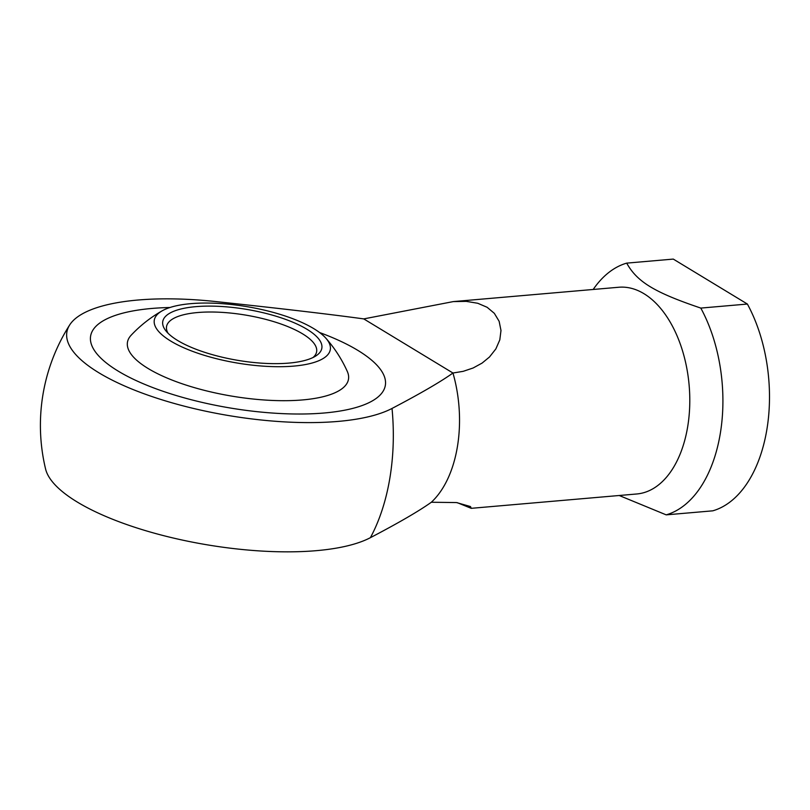 <?xml version="1.0" encoding="UTF-8"?>
<svg xmlns="http://www.w3.org/2000/svg" width="810" height="810" viewBox="0 0 810 810"><rect width="100%" height="100%" fill="white"/><g stroke="black" fill="none" stroke-linecap="round" stroke-linejoin="round"><path stroke-width="1.21" d="M363.751 318.897L452.952 373.015C440.822 381.692 420.522 393.498 392.03 408.442A173.472 55.617 -170.5 0 1 98.881 372.782A173.472 55.617 -170.5 0 1 69.68 324.952A173.472 55.617 -170.5 0 1 215.865 301.573C280.311 308.458 329.609 314.229 363.751 318.897L453.306 301.593L466.276 301.371L477.748 303.264L487.124 307.284L494.343 313.338L499.142 321.307L500.985 330.49L499.81 339.866L495.862 348.908L489.493 356.997L482.102 363.082L473.131 367.993L463.188 371.334L452.952 373.015A103.751 61.58 85 0 1 457.377 446.877A103.751 61.58 85 0 1 431.325 502.251L456.486 502.565L470.499 506.564L471.228 508.326L457.285 502.676M392.03 408.442A167.66 99.508 85 0 1 389.833 478.285A167.66 99.508 85 0 1 370.403 537.678C398.884 522.744 419.195 510.928 431.325 502.251M69.68 324.952A186.756 186.756 0 0 0 45.583 469A173.472 55.617 9.5 0 0 77.254 502.028A173.472 55.617 9.5 0 0 370.403 537.678M619.194 495.497L666.195 514.856L712.78 510.826A127.96 75.948 -95 0 0 766.837 429.725A127.96 75.948 -95 0 0 747.387 304.044L700.802 308.083C654.49 292.42 637.126 281.89 626.697 263.128A127.96 75.948 -95 0 0 593.193 289.464M626.697 263.128L673.282 259.089L747.387 304.044M666.195 514.856A127.96 75.948 -95 0 0 720.252 433.765A127.96 75.948 -95 0 0 700.802 308.083M471.228 508.326L636.771 493.978A103.751 61.58 -95 0 0 687.649 426.91A103.751 61.58 -95 0 0 618.85 287.246L453.306 301.593M324.152 412.999A149.404 47.901 -170.5 0 1 167.174 392.678A149.404 47.901 -170.5 0 1 90.619 336.069A149.404 47.901 -170.5 0 1 151.804 308.458A149.404 47.901 -170.5 0 1 169.958 307.506A149.404 47.901 9.5 0 0 151.804 308.458A149.404 47.901 9.5 0 0 90.619 336.069A149.404 47.901 9.5 0 0 167.174 392.678A149.404 47.901 9.5 0 0 324.152 412.999A149.404 47.901 9.5 0 0 385.337 385.388A149.404 47.901 -170.5 0 1 324.152 412.999M319.616 332.546A149.404 47.901 -170.5 0 1 385.337 385.388A149.404 47.901 9.5 0 0 319.616 332.546M325.883 338.216A131.676 131.676 0 0 1 347.287 371.405A112.043 35.923 -170.5 0 1 302.606 399.927A112.043 35.923 -170.5 0 1 174.97 381.196A112.043 35.923 -170.5 0 1 131.139 335.239A131.676 131.676 0 0 1 162.182 310.817A89.232 28.603 -170.5 0 1 190.836 303.659A89.232 28.603 -170.5 0 1 325.883 338.216A89.232 28.603 -170.5 0 1 293.767 366.1A89.232 28.603 -170.5 0 1 170.758 341.081A89.232 28.603 -170.5 0 1 162.182 310.817M313.004 357.524A76.089 24.391 9.5 0 0 316.629 351.702A76.089 24.391 9.5 0 0 302.596 333.852A76.089 24.391 9.5 0 0 197.701 312.528A76.089 24.391 9.5 0 0 166.546 326.582A76.089 24.391 9.5 0 0 168.075 333.274M177.633 340.483A80.656 25.859 -170.5 0 1 166.01 330.986A80.656 25.859 -170.5 0 1 207.107 306.119A80.656 25.859 -170.5 0 1 306.97 329.275A80.656 25.859 -170.5 0 1 315.708 356.035A80.656 25.859 -170.5 0 1 251.232 362.232A80.656 25.859 -170.5 0 1 177.633 340.483"/></g></svg>
